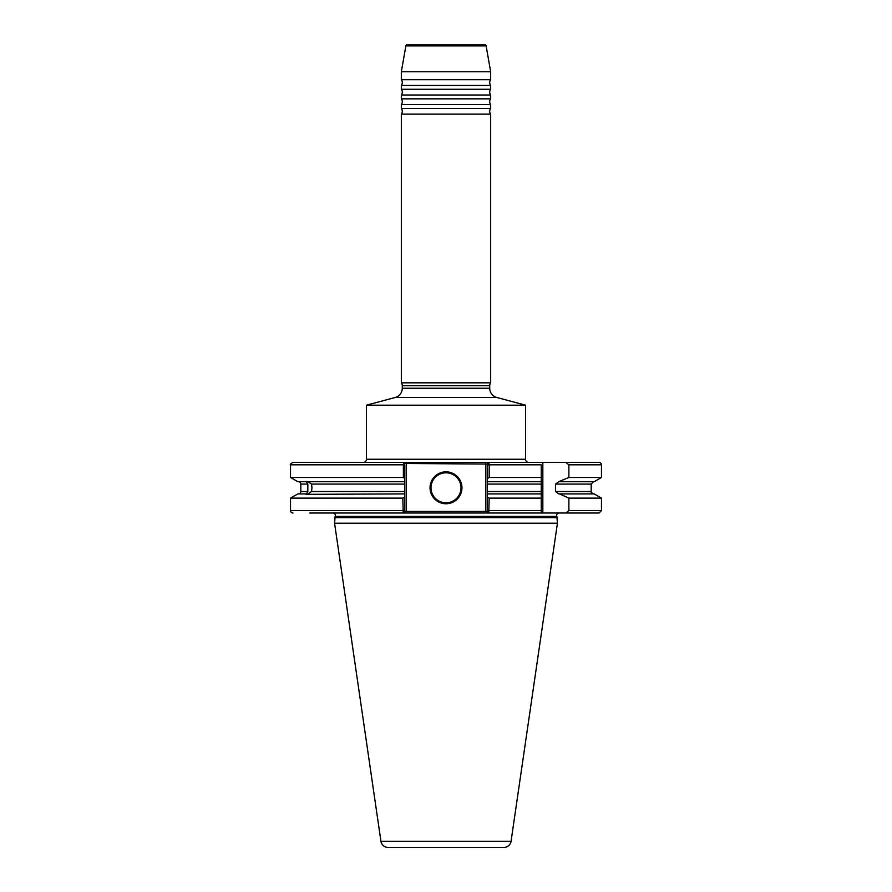 <?xml version="1.0" encoding="UTF-8"?>
<svg xmlns="http://www.w3.org/2000/svg" width="892" height="892" viewBox="0 0 892 892"><rect width="100%" height="100%" fill="white"/><g stroke="black" fill="none" stroke-linecap="round" stroke-linejoin="round"><path stroke-width="1.34" d="M402.281 388.243L489.719 388.243A9.578 9.578 0 0 0 496.811 397.486L395.189 397.486A9.578 9.578 0 0 0 402.281 388.243L402.281 385.69A4.783 4.783 0 0 0 401.333 382.824L401.333 114.154L490.667 114.154A4.783 4.783 0 0 1 490.667 108.411L401.333 108.411L401.333 104.587L490.667 104.587A4.783 4.783 0 0 1 490.667 98.845L401.333 98.845L401.333 95.009L490.667 95.009A4.783 4.783 0 0 1 490.667 89.267L401.333 89.267L401.333 85.442L490.667 85.442A4.783 4.783 0 0 1 490.667 79.7L401.333 79.7L401.333 71.739L490.667 71.739L490.667 79.7M401.333 85.442A4.783 4.783 0 0 0 401.333 79.7M401.333 95.009A4.783 4.783 0 0 0 401.333 89.267M401.333 104.587A4.783 4.783 0 0 0 401.333 98.845M401.333 114.154A4.783 4.783 0 0 0 401.333 108.411M380.94 841.256L511.06 841.256A7.181 7.181 0 0 1 503.958 847.4L388.042 847.4A7.181 7.181 0 0 1 380.94 841.256L334.567 523.214L335.136 516.412A2.397 2.397 0 0 0 332.961 513.012L309.78 513.012M487.166 496.944L489.195 498.115L488.76 513.012L541.243 513.012L403.24 513.012L402.805 498.115L404.834 496.944L404.834 511.406L487.166 511.406L487.166 464.03L404.6 463.505M559.039 513.012A2.397 2.397 0 0 0 556.864 516.412L557.433 523.214L511.06 841.256M486.118 45.916L405.882 45.916A1.594 1.594 0 0 1 407.454 44.6L484.546 44.6A1.594 1.594 0 0 1 486.118 45.916L490.667 71.739M405.882 45.916L401.333 71.739M458.767 44.6L433.233 44.6L458.767 44.6M490.667 89.267L490.667 85.442M490.667 98.845L490.667 95.009M490.667 108.411L490.667 104.587M528.722 462.435L488.76 462.435L528.722 462.435A3.189 3.189 0 0 1 525.533 459.246L525.533 405.18L366.467 405.18L366.467 459.246L525.533 459.246M363.278 462.435L403.24 462.435L363.278 462.435A3.189 3.189 0 0 0 366.467 459.246M582.22 513.012L565.84 513.012L582.22 513.012M292.922 513.012A2.397 2.397 0 0 1 290.524 510.614L290.524 498.115L297.817 493.912L306.547 493.912L307.829 491.514L307.829 484.077L306.045 481.256M290.524 477.488L403.374 477.488L403.374 464.821L290.524 464.821L290.524 477.488L297.817 481.691L404.834 481.691L404.834 496.944M308.141 481.691L311.509 484.077L311.955 487.801L311.509 491.514L308.141 493.912M446 471.846A15.956 15.956 0 0 0 430.044 487.801A15.956 15.956 0 0 0 446 503.757A15.956 15.956 0 0 0 461.956 487.801A15.956 15.956 0 0 0 446 471.846M404.043 462.792L404.834 464.03M401.645 847.4L490.355 847.4L401.645 847.4M489.719 388.243L489.719 385.69A4.783 4.783 0 0 1 490.667 382.824L490.667 114.154M334.567 523.214L557.433 523.214M334.567 517.639L557.433 517.639M395.189 397.486L366.467 405.18M496.811 397.486L525.533 405.18M290.524 464.821C289.833 464.509 290.636 463.706 292.922 462.435L599.078 462.435A2.397 2.397 0 0 1 601.476 464.821L568.884 464.821L568.884 477.488L601.476 477.488L601.476 464.821M568.884 477.488L558.726 481.691L555.571 484.077L555.571 491.514L558.726 493.912L594.183 493.912L601.476 498.115L568.884 498.115L568.884 510.614L601.476 510.614L601.476 498.115M330.363 513.012L403.24 513.012L404.834 511.406M298.43 481.691A2.397 2.397 0 0 1 300.816 484.077L300.816 491.514A2.397 2.397 0 0 1 298.43 493.912M401.333 382.824L490.667 382.824M559.518 481.691L594.183 481.691L601.476 477.488M306.045 494.335L404.834 493.912M292.922 462.435L403.753 462.435L403.374 464.821L404.834 464.821L404.834 481.691M487.166 464.03L488.76 462.435L489.195 464.821L489.195 477.488L541.243 477.488L541.243 512.911M487.166 464.821L541.243 464.821L541.243 481.691L487.166 481.691M489.195 477.488L487.166 478.658M487.166 493.912L541.243 493.912M489.195 498.115L541.243 498.115L541.243 491.514L487.166 491.514M487.166 511.406L488.76 513.012L599.078 513.012L565.84 513.012L568.884 510.614M542.838 462.435L542.838 513.012L565.84 513.012M404.834 478.447L403.374 477.488M290.524 498.115L402.805 498.115M559.518 493.912L568.884 498.115M568.884 464.821L565.84 462.435M446 472.805A14.997 14.997 0 0 0 431.003 487.801A14.997 14.997 0 0 0 446 502.798A14.997 14.997 0 0 0 460.997 487.801A14.997 14.997 0 0 0 446 472.805M402.281 385.69L489.719 385.69M335.136 516.412L556.864 516.412M300.816 491.514L307.829 491.514M300.816 484.077L307.829 484.077M555.571 484.077L591.184 484.077L593.57 481.691M555.571 491.514L591.184 491.514C590.493 491.849 591.284 492.652 593.57 493.912M311.509 484.077L404.834 484.077M311.509 491.514L404.834 491.514M487.166 484.077L541.243 484.077M487.166 510.614L541.243 510.614M290.524 510.614L404.834 510.614M485.56 513.012L485.56 462.435M406.44 462.435L406.44 513.012M591.184 491.514L591.184 484.077M601.476 510.614L599.078 513.012"/></g></svg>
